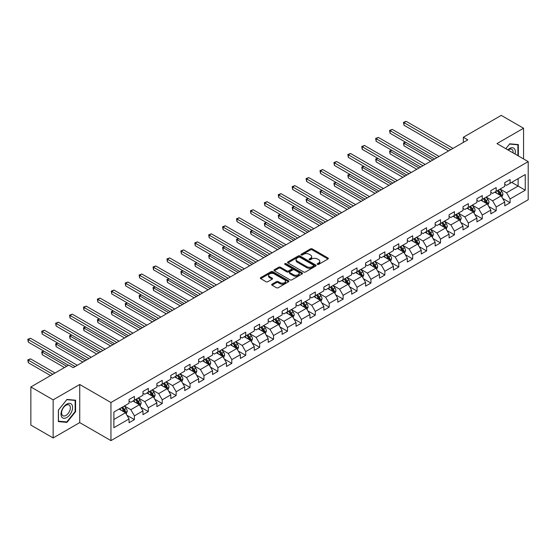 <?xml version="1.0" encoding="UTF-8"?>
<svg xmlns="http://www.w3.org/2000/svg" width="556" height="556" viewBox="0 0 556 556"><rect width="100%" height="100%" fill="white"/><g stroke="black" fill="none" stroke-linecap="round" stroke-linejoin="round"><path stroke-width="0.83" d="M317.455 264.371A0.869 0.5 0 0 0 318.685 264.371L327.984 258.999A1.237 0.716 0 0 0 328.346 258.491A1.237 0.716 0 0 0 327.984 257.984L312.229 248.886A1.237 0.716 0 0 0 310.477 248.886L301.171 254.259A0.869 0.5 0 0 0 300.921 254.613A0.869 0.5 0 0 0 301.171 254.968A0.869 0.5 0 0 0 302.401 254.968L303.604 254.273A3.962 2.287 0 0 1 309.205 254.273L310.519 255.03A3.962 2.287 0 0 1 311.68 256.65A3.962 2.287 0 0 1 310.519 258.262L309.317 258.957A0.869 0.5 0 0 0 309.06 259.311A0.869 0.5 0 0 0 309.317 259.666A0.869 0.5 0 0 0 310.54 259.666L311.742 258.971A3.962 2.287 0 0 1 317.351 258.971L318.664 259.728A3.962 2.287 0 0 1 319.825 261.348A3.962 2.287 0 0 1 318.664 262.967L317.455 263.662A0.869 0.5 0 0 0 317.205 264.017A0.869 0.5 0 0 0 317.455 264.371L317.455 263.662M272.044 284.172A1.237 0.716 0 0 0 271.675 284.672A1.237 0.716 0 0 0 272.044 285.179L276.464 287.737A1.237 0.716 0 0 0 278.215 287.737L288.543 281.767A1.237 0.716 0 0 0 288.905 281.266A1.237 0.716 0 0 0 288.543 280.759L272.787 271.662A1.237 0.716 0 0 0 271.036 271.662L260.701 277.625A1.237 0.716 0 0 0 260.34 278.132A1.237 0.716 0 0 0 260.701 278.632L266.046 281.718A1.237 0.716 0 0 0 267.797 281.718L272.218 279.168A1.237 0.716 0 0 0 272.579 278.66A1.237 0.716 0 0 0 272.218 278.153L269.57 276.624A3.315 1.911 0 0 1 268.597 275.276A3.315 1.911 0 0 1 270.64 273.51A3.315 1.911 0 0 1 274.254 273.92L284.623 279.911A3.315 1.911 0 0 1 285.596 281.266A3.315 1.911 0 0 1 283.553 283.032A3.315 1.911 0 0 1 279.946 282.615L278.215 281.614A1.237 0.716 0 0 0 276.464 281.614L272.044 284.172L272.044 285.179L276.464 282.65L276.464 281.614M79.73 384.495L53.147 399.84L30.851 386.962L30.851 425.076L53.147 437.947L79.73 422.602L110.95 440.623L110.95 402.516L79.73 384.495L79.73 422.602M523.564 158.94L523.564 128.248L496.981 143.594L528.2 161.615L110.95 402.516M523.564 128.248L501.262 115.377L463.356 137.262L463.356 142.412M30.851 386.962L68.756 365.077L73.218 367.655L467.818 139.834L463.356 137.262M303.694 272.016A1.237 0.716 0 0 0 305.439 272.016L315.773 266.046A1.237 0.716 0 0 0 316.135 265.546A1.237 0.716 0 0 0 315.773 265.038L300.011 255.941A1.237 0.716 0 0 0 298.259 255.941L287.932 261.904A1.237 0.716 0 0 0 287.57 262.411A1.237 0.716 0 0 0 287.932 262.912L303.694 272.016M285.256 264.559A0.869 0.5 0 0 1 286.138 264.677L286.138 263.648L302.158 272.899A1.237 0.716 0 0 1 302.52 273.406A1.237 0.716 0 0 1 302.158 273.906L291.83 279.876A1.237 0.716 0 0 1 290.079 279.876L274.316 270.772L274.316 269.764A1.237 0.716 0 0 0 273.955 270.272A1.237 0.716 0 0 0 274.316 270.772M274.316 269.764L278.737 267.214A1.237 0.716 0 0 1 280.488 267.214L286.882 270.904A1.237 0.716 0 0 0 288.633 270.904L291.566 269.208A1.237 0.716 0 0 0 291.928 268.701A1.237 0.716 0 0 0 291.566 268.2L284.908 264.357A0.869 0.5 0 0 1 284.658 264.003A0.869 0.5 0 0 1 285.193 263.537A0.869 0.5 0 0 1 286.138 263.648M110.95 440.623L528.2 199.729L528.2 161.615M126.956 415.311L134.406 419.613L134.406 415.853L142.968 410.912L142.968 414.672L148.32 411.579L148.32 407.819L156.882 402.878L156.882 406.638L162.234 403.545L162.234 399.792L170.796 394.843L170.796 398.603L176.148 395.518L176.148 391.758L184.71 386.809L184.71 390.569L190.062 387.483L190.062 383.723L198.624 378.775L198.624 382.535L203.976 379.449L203.976 375.689L212.538 370.748L212.538 374.501L217.889 371.415L217.889 367.655L226.452 362.714L226.452 366.473L231.803 363.381L231.803 359.621L240.366 354.679L240.366 358.439L245.717 355.347L245.717 351.587L254.287 346.645L254.287 350.405L259.638 347.312L259.638 343.552L268.2 338.611L268.2 342.371L273.552 339.278L273.552 335.518L282.114 330.577L282.114 334.337L287.466 331.244L287.466 327.491L296.028 322.543L296.028 326.302L301.38 323.217L301.38 319.457L309.942 314.508L309.942 318.268L315.294 315.183L315.294 311.423L323.856 306.474L323.856 310.234L329.208 307.148L329.208 303.388L337.77 298.447L337.77 302.2L343.121 299.114L343.121 295.354L351.684 290.413L351.684 294.173L357.035 291.08L357.035 287.32L365.598 282.378L365.598 286.138L370.949 283.046L370.949 279.286L379.512 274.344L379.512 278.104L384.863 275.011L384.863 271.252L393.426 266.31L393.426 270.07L398.777 266.977L398.777 263.217L407.339 258.276L407.339 262.036L412.691 258.95L412.691 255.19L421.253 250.242L421.253 254.002L426.605 250.916L426.605 247.156L435.167 242.207L435.167 245.967L440.519 242.882L440.519 239.122L449.081 234.18L449.081 237.933L454.433 234.847L454.433 231.087L463.002 226.146L463.002 229.906L468.354 226.813L468.354 223.053L476.916 218.112L476.916 221.872L482.267 218.779L482.267 215.019L490.83 210.078L490.83 213.838L496.181 210.745L496.181 206.985L504.744 202.043L504.744 205.803L510.095 202.711L510.095 198.951L525.253 190.201L525.253 174.542L518.122 178.664L518.122 186.079L525.253 190.201M134.406 419.613L129.055 422.706L129.055 418.946L113.89 427.696L113.89 412.045L129.055 403.288L129.055 399.528L134.406 396.442L134.406 400.202L142.968 395.253L142.968 391.5L148.32 388.408L148.32 392.168L156.882 387.226L156.882 383.466L162.234 380.373L162.234 384.133L170.796 379.192L170.796 375.432L176.148 372.339L176.148 376.099L184.71 371.158L184.71 367.398L190.062 364.305L190.062 368.065L198.624 363.124L198.624 359.364L203.976 356.271L203.976 360.031L212.538 355.089L212.538 351.329L217.889 348.244L217.889 351.997L226.452 347.055L226.452 343.295L231.803 340.209L231.803 343.969L240.366 339.021L240.366 335.261L245.717 332.175L245.717 335.935L254.287 330.987L254.287 327.227L259.638 324.141L259.638 327.901L268.2 322.953L268.2 319.2L273.552 316.107L273.552 319.867L282.114 314.925L282.114 311.165L287.466 308.073L287.466 311.833L296.028 306.891L296.028 303.131L301.38 300.038L301.38 303.798L309.942 298.857L309.942 295.097L315.294 292.004L315.294 295.764L323.856 290.823L323.856 287.063L329.208 283.97L329.208 287.73L337.77 282.789L337.77 279.029L343.121 275.943L343.121 279.696L351.684 274.754L351.684 270.994L357.035 267.909L357.035 271.669L365.598 266.72L365.598 262.96L370.949 259.874L370.949 263.634L379.512 258.686L379.512 254.933L384.863 251.84L384.863 255.6L393.426 250.659L393.426 246.899L398.777 243.806L398.777 247.566L407.339 242.625L407.339 238.865L412.691 235.772L412.691 239.532L421.253 234.59L421.253 230.83L426.605 227.738L426.605 231.498L435.167 226.556L435.167 222.796L440.519 219.703L440.519 223.463L449.081 218.522L449.081 214.762L454.433 211.676L454.433 215.429L463.002 210.488L463.002 206.728L468.354 203.642L468.354 207.402L476.916 202.453L476.916 198.694L482.267 195.608L482.267 199.368L490.83 194.419L490.83 190.659L496.181 187.574L496.181 191.333L504.744 186.385L504.744 182.632L510.095 179.539L510.095 183.299L525.253 174.542M132.981 401.022L139.403 404.733L130.841 409.675L124.419 405.97M129.055 401.23L130.841 402.259L134.406 400.202M130.841 409.675L134.406 415.853M139.403 404.733L142.968 410.912M146.895 392.988L153.317 396.699L144.755 401.64L138.333 397.936M142.968 393.196L144.755 394.225L148.32 392.168M144.755 401.64L148.32 407.819M153.317 396.699L156.882 402.878M160.809 384.96L167.231 388.665L158.668 393.606L152.247 389.902M156.882 385.162L158.668 386.191L162.234 384.133M158.668 393.606L162.234 399.792M167.231 388.665L170.796 394.843M174.723 376.926L181.145 380.631L172.582 385.572L166.161 381.868M170.796 377.128L172.582 378.156L176.148 376.099M172.582 385.572L176.148 391.758M181.145 380.631L184.71 386.809M188.637 368.892L195.059 372.596L186.496 377.545L180.075 373.834M184.71 369.094L186.496 370.129L190.062 368.065M186.496 377.545L190.062 383.723M195.059 372.596L198.624 378.775M202.551 360.858L208.973 364.562L200.41 369.511L193.988 365.799M198.624 361.066L200.41 362.095L203.976 360.031M200.41 369.511L203.976 375.689M208.973 364.562L212.538 370.748M216.465 352.824L222.886 356.535L214.324 361.476L207.902 357.765M212.538 353.032L214.324 354.061L217.889 351.997M214.324 361.476L217.889 367.655M222.886 356.535L226.452 362.714M230.379 344.789L236.8 348.501L228.238 353.442L221.816 349.731M226.452 344.998L228.238 346.027L231.803 343.969M228.238 353.442L231.803 359.621M236.8 348.501L240.366 354.679M244.292 336.755L250.714 340.467L242.152 345.408L235.73 341.704M240.366 336.964L242.152 337.992L245.717 335.935M242.152 345.408L245.717 351.587M250.714 340.467L254.287 346.645M258.206 328.721L264.628 332.432L256.066 337.374L249.644 333.669M254.287 328.93L256.066 329.958L259.638 327.901M256.066 337.374L259.638 343.552M264.628 332.432L268.2 338.611M272.12 320.687L278.542 324.398L269.98 329.34L263.558 325.635M268.2 320.895L269.98 321.924L273.552 319.867M269.98 329.34L273.552 335.518M278.542 324.398L282.114 330.577M286.034 312.66L292.456 316.364L283.894 321.305L277.472 317.601M282.114 312.861L283.894 313.89L287.466 311.833M283.894 321.305L287.466 327.491M292.456 316.364L296.028 322.543M299.948 304.625L306.37 308.33L297.808 313.278L291.386 309.567M296.028 304.827L297.808 305.863L301.38 303.798M297.808 313.278L301.38 319.457M306.37 308.33L309.942 314.508M313.862 296.591L320.284 300.296L311.721 305.244L305.3 301.533M309.942 296.793L311.721 297.828L315.294 295.764M311.721 305.244L315.294 311.423M320.284 300.296L323.856 306.474M327.783 288.557L334.205 292.261L325.642 297.21L319.214 293.498M323.856 288.766L325.642 289.794L329.208 287.73M325.642 297.21L329.208 303.388M334.205 292.261L337.77 298.447M341.697 280.523L348.119 284.234L339.556 289.176L333.134 285.464M337.77 280.731L339.556 281.76L343.121 279.696M339.556 289.176L343.121 295.354M348.119 284.234L351.684 290.413M355.611 272.489L362.032 276.2L353.47 281.141L347.048 277.43M351.684 272.697L353.47 273.726L357.035 271.669M353.47 281.141L357.035 287.32M362.032 276.2L365.598 282.378M369.525 264.454L375.946 268.166L367.384 273.107L360.962 269.403M365.598 264.663L367.384 265.692L370.949 263.634M367.384 273.107L370.949 279.286M375.946 268.166L379.512 274.344M383.438 256.42L389.86 260.132L381.298 265.073L374.876 261.369M379.512 256.629L381.298 257.657L384.863 255.6M381.298 265.073L384.863 271.252M389.86 260.132L393.426 266.31M397.352 248.393L403.774 252.097L395.212 257.039L388.79 253.334M393.426 248.595L395.212 249.623L398.777 247.566M395.212 257.039L398.777 263.217M403.774 252.097L407.339 258.276M411.266 240.359L417.688 244.063L409.126 249.005L402.704 245.3M407.339 240.56L409.126 241.589L412.691 239.532M409.126 249.005L412.691 255.19M417.688 244.063L421.253 250.242M425.18 232.325L431.602 236.029L423.04 240.977L416.618 237.266M421.253 232.526L423.04 233.562L426.605 231.498M423.04 240.977L426.605 247.156M431.602 236.029L435.167 242.207M439.094 224.29L445.516 227.995L436.953 232.943L430.532 229.232M435.167 224.499L436.953 225.527L440.519 223.463M436.953 232.943L440.519 239.122M445.516 227.995L449.081 234.18M453.008 216.256L459.43 219.961L450.867 224.909L444.446 221.198M449.081 216.465L450.867 217.493L454.433 215.429M450.867 224.909L454.433 231.087M459.43 219.961L463.002 226.146M466.922 208.222L473.344 211.933L464.781 216.875L458.359 213.163M463.002 208.43L464.781 209.459L468.354 207.402M464.781 216.875L468.354 223.053M473.344 211.933L476.916 218.112M480.836 200.188L487.258 203.899L478.695 208.841L472.273 205.136M476.916 200.396L478.695 201.425L482.267 199.368M478.695 208.841L482.267 215.019M487.258 203.899L490.83 210.078M494.75 192.154L501.171 195.865L492.609 200.806L486.187 197.102M490.83 192.362L492.609 193.391L496.181 191.333M492.609 200.806L496.181 206.985M501.171 195.865L504.744 202.043M511.701 182.375L518.122 186.079L506.523 192.772L500.101 189.068M504.744 184.328L506.523 185.356L510.095 183.299M506.523 192.772L510.095 198.951M53.147 399.84L53.147 437.947M113.89 419.46L125.489 412.767L119.06 409.056M125.489 412.767L129.055 418.946M502.645 198.416L510.095 202.711M488.731 206.45L496.181 210.745M474.817 214.477L482.267 218.779M460.903 222.511L468.354 226.813M446.989 230.545L454.433 234.847M433.075 238.58L440.519 242.882M419.161 246.614L426.605 250.916M405.248 254.648L412.691 258.95M391.334 262.682L398.777 266.977M377.42 270.716L384.863 275.011M363.499 278.744L370.949 283.046M349.585 286.778L357.035 291.08M335.671 294.812L343.121 299.114M321.757 302.846L329.208 307.148M307.843 310.88L315.294 315.183M293.929 318.915L301.38 323.217M280.015 326.949L287.466 331.244M266.102 334.983L273.552 339.278M252.188 343.017L259.638 347.312M238.274 351.044L245.717 355.347M224.36 359.079L231.803 363.381M210.446 367.113L217.889 371.415M196.532 375.147L203.976 379.449M182.618 383.181L190.062 387.483M168.704 391.215L176.148 395.518M154.783 399.25L162.234 403.545M140.87 407.284L148.32 411.579M518.345 155.93L518.345 144.574L509.734 143.809L505.814 148.695L509.56 144.06L517.9 144.81L517.9 155.673M58.366 421.622L66.977 422.386L75.581 411.683L75.581 400.202L66.977 399.437L58.366 410.14L58.366 421.622M75.136 411.426L75.581 411.683M66.067 421.865L66.977 422.386M317.803 264.489L318.664 263.996A3.962 2.287 0 0 0 319.825 262.376L319.825 261.348M311.68 256.65L311.68 257.678A3.962 2.287 0 0 1 310.519 259.298L309.664 259.791M327.984 257.984L327.984 258.999L312.229 249.915A1.237 0.716 0 0 0 310.477 249.915L301.519 255.086M315.773 265.038L315.773 266.046L300.011 256.969A1.237 0.716 0 0 0 298.259 256.969L287.945 262.925L287.932 261.904M313.584 265.9A0.869 0.5 0 0 0 313.841 265.546A0.869 0.5 0 0 0 313.584 265.191L299.753 257.206A0.869 0.5 0 0 0 298.523 257.206L297.258 257.935A3.962 2.287 0 0 0 296.098 259.555A3.962 2.287 0 0 0 297.258 261.174L306.71 266.63A3.962 2.287 0 0 0 312.312 266.63L313.584 265.9L313.584 266.929A0.869 0.5 0 0 0 313.841 266.574L313.841 265.546M296.098 259.555L296.098 260.583A3.962 2.287 0 0 0 297.258 262.203L297.258 261.174M313.584 266.929L312.312 267.658A3.962 2.287 0 0 1 306.71 267.658L297.258 262.203M274.337 270.786L278.737 268.242L278.737 267.214M291.928 268.701L291.928 269.729A1.237 0.716 0 0 1 291.566 270.237L288.633 271.933A1.237 0.716 0 0 1 286.882 271.933L280.488 268.242A1.237 0.716 0 0 0 278.737 268.242M286.138 264.677L302.144 273.92M293.512 274.733A3.315 1.911 0 0 0 297.119 275.144A3.315 1.911 0 0 0 299.17 273.378A3.315 1.911 0 0 0 298.197 272.023L294.541 269.917A1.237 0.716 0 0 0 292.79 269.917L289.857 271.606A1.237 0.716 0 0 0 289.495 272.113A1.237 0.716 0 0 0 289.857 272.621L293.512 274.733L293.512 275.762A3.315 1.911 0 0 0 297.119 276.172A3.315 1.911 0 0 0 299.17 274.407L299.17 273.378M289.495 272.113L289.495 273.142A1.237 0.716 0 0 0 289.857 273.649L289.857 272.621M293.512 275.762L289.857 273.649M285.596 281.266L285.596 282.295A3.315 1.911 0 0 1 283.553 284.06A3.315 1.911 0 0 1 279.946 283.643L278.215 282.65A1.237 0.716 0 0 0 276.464 282.65M268.597 275.276L268.597 276.304A3.315 1.911 0 0 0 269.57 277.652L269.57 276.624M272.197 279.175L269.57 277.652M288.529 281.781L272.787 272.69A1.237 0.716 0 0 0 271.036 272.69L260.722 278.646M501.88 197.081L502.937 194.412A3.343 1.932 -120 0 0 501.873 191.563L500.032 189.109M496.821 193.349L495.57 191.681M405.671 142.273L403.976 143.253L403.976 145.825L430.712 161.261M500.657 195.566L501.137 194.551A3.343 1.932 -120 0 0 500.178 192.543L498.336 190.082M497.502 190.569L499.545 193.293A1.703 0.98 60 0 1 499.851 193.815L501.137 194.551M497.266 190.701L499.107 193.161A3.343 1.932 60 0 1 500.066 195.17M403.976 145.825L403.489 142.968L432.936 159.968M403.489 142.968L405.477 142.155M450.777 149.668L403.976 122.654L406.207 121.361L453.008 148.382M448.546 150.961L403.976 125.225L403.976 122.654L403.489 122.369L406.207 121.361M403.976 125.225L403.489 122.369M517.344 144.49L517.9 144.81M515.078 154.04A8.201 4.733 120 0 0 513.661 148.084A8.201 4.733 120 0 0 507.788 149.835M513.091 152.9A6.206 3.586 120 0 0 511.847 149.335A6.206 3.586 120 0 0 508.142 150.037M66.796 417.5A8.201 4.733 120 0 0 72.593 407.465A8.201 4.733 120 0 0 66.796 404.115A8.201 4.733 120 0 0 61 414.157A8.201 4.733 120 0 0 66.796 417.5M65.983 415.408A6.206 3.586 120 0 0 70.035 409.939A6.206 3.586 120 0 0 69.09 404.963A6.206 3.586 120 0 0 65.983 405.268A6.206 3.586 120 0 0 61.924 410.738A6.206 3.586 120 0 0 62.877 415.714A6.206 3.586 120 0 0 65.983 415.408M58.456 410.064L66.796 399.688L75.136 400.431L75.136 411.551L66.796 421.928L58.456 421.184L58.456 410.064M74.58 400.111L75.136 400.431M487.966 205.115L489.023 202.447A3.343 1.932 -120 0 0 487.959 199.597L486.118 197.144M482.907 201.383L481.656 199.715M391.758 150.308L390.062 151.281L390.062 153.859L416.798 169.295M486.743 203.6L487.223 202.586A3.343 1.932 -120 0 0 486.264 200.577L484.422 198.117M483.588 198.603L485.631 201.328A1.703 0.98 60 0 1 485.937 201.849L487.223 202.586M483.352 198.735L485.193 201.196A3.343 1.932 60 0 1 486.152 203.204M390.062 153.859L389.575 151.003L419.022 168.002M389.575 151.003L391.563 150.189M474.053 213.15L475.109 210.481A3.343 1.932 -120 0 0 474.046 207.631L472.204 205.171M468.993 209.417L467.742 207.749M377.844 158.342L376.148 159.315L376.148 161.893L402.885 177.322M472.829 211.634L473.309 210.62A3.343 1.932 -120 0 0 472.35 208.611L470.508 206.151M469.674 206.637L471.71 209.362A1.703 0.98 60 0 1 472.023 209.883L473.309 210.62M469.438 206.769L471.279 209.23A3.343 1.932 60 0 1 472.239 211.238M376.148 161.893L375.661 159.037L405.109 176.037M375.661 159.037L377.649 158.224M436.863 157.702L390.062 130.688L392.293 129.395L439.094 156.417M434.632 158.995L390.062 133.259L390.062 130.688L389.575 130.403L392.293 129.395M390.062 133.259L389.575 130.403M422.949 165.737L376.148 138.715L378.379 137.429L425.18 164.451M420.718 167.022L376.148 141.293L376.148 138.715L375.661 138.437L378.379 137.429M376.148 141.293L375.661 138.437M460.139 221.184L461.195 218.515A3.343 1.932 -120 0 0 460.132 215.665L458.29 213.205M455.079 217.452L453.828 215.784M363.93 166.369L362.234 167.349L362.234 169.927L388.964 185.356M458.915 219.669L459.395 218.654A3.343 1.932 -120 0 0 458.436 216.645L456.594 214.185M455.76 214.672L457.796 217.396A1.703 0.98 60 0 1 458.109 217.91L459.395 218.654M455.524 214.804L457.366 217.264A3.343 1.932 60 0 1 458.325 219.272M362.234 169.927L361.748 167.064L391.195 184.071M361.748 167.064L363.735 166.258M446.218 229.218L447.281 226.542A3.343 1.932 -120 0 0 446.218 223.7L444.376 221.239M441.165 225.486L439.914 223.818M350.016 174.403L348.32 175.383L348.32 177.962L375.05 193.391M445.002 227.696L445.474 226.688A3.343 1.932 -120 0 0 444.522 224.68L442.68 222.219M441.839 222.706L443.883 225.43A1.703 0.98 60 0 1 444.195 225.945L445.474 226.688M441.61 222.838L443.452 225.298A3.343 1.932 60 0 1 444.404 227.307M348.32 177.962L347.834 175.098L377.281 192.105M347.834 175.098L349.821 174.292M432.304 237.252L433.367 234.576A3.343 1.932 -120 0 0 432.304 231.734L430.462 229.274M427.251 233.52L426 231.852M336.102 182.438L334.406 183.417L334.406 185.989L361.136 201.425M431.088 235.73L431.56 234.722A3.343 1.932 -120 0 0 430.608 232.714L428.766 230.254M427.925 230.733L429.969 233.464A1.703 0.98 60 0 1 430.281 233.979L431.56 234.722M427.696 230.872L429.538 233.325A3.343 1.932 60 0 1 430.49 235.341M334.406 185.989L333.913 183.132L363.367 200.139M333.913 183.132L335.907 182.326M409.035 173.771L362.234 146.749L364.465 145.464L411.266 172.485M406.804 175.057L362.234 149.328L362.234 146.749L361.748 146.471L364.465 145.464M362.234 149.328L361.748 146.471M395.121 181.805L348.32 154.783L350.551 153.498L397.352 180.519M392.89 183.091L348.32 157.362L348.32 154.783L347.834 154.499L350.551 153.498M348.32 157.362L347.834 154.499M381.207 189.839L334.406 162.818L336.637 161.532L383.438 188.553M378.977 191.125L334.406 165.396L334.406 162.818L333.913 162.533L336.637 161.532M334.406 165.396L333.913 162.533M367.294 197.873L320.492 170.852L322.723 169.566L369.525 196.588M365.063 199.159L320.492 173.423L320.492 170.852L319.999 170.567L322.723 169.566M320.492 173.423L319.999 170.567M353.38 205.908L306.578 178.886L308.809 177.6L355.611 204.615M351.149 207.193L306.578 181.458L306.578 178.886L306.085 178.601L308.809 177.6M306.578 181.458L306.085 178.601M339.466 213.942L292.664 186.92L294.895 185.635L341.697 212.649M337.235 215.228L292.664 189.492L292.664 186.92L292.171 186.635L294.895 185.635M292.664 189.492L292.171 186.635M325.552 221.969L278.751 194.954L280.982 193.662L327.783 220.683M323.321 223.262L278.751 197.526L278.751 194.954L278.257 194.669L280.982 193.662M278.751 197.526L278.257 194.669M311.638 230.003L264.837 202.989L267.068 201.696L313.862 228.718M309.407 231.296L264.837 205.56L264.837 202.989L264.343 202.704L267.068 201.696M264.837 205.56L264.343 202.704M297.724 238.037L250.923 211.016L253.154 209.73L299.948 236.752M295.493 239.323L250.923 213.594L250.923 211.016L250.429 210.738L253.154 209.73M250.923 213.594L250.429 210.738M283.803 246.072L237.009 219.05L239.233 217.764L286.034 244.786M281.579 247.357L237.009 221.629L237.009 219.05L236.515 218.772L239.233 217.764M237.009 221.629L236.515 218.772M269.889 254.106L223.095 227.084L225.319 225.799L272.12 252.82M267.665 255.392L223.095 229.663L223.095 227.084L222.602 226.799L225.319 225.799M223.095 229.663L222.602 226.799M255.975 262.14L209.174 235.118L211.405 233.833L258.206 260.854M253.744 263.426L209.174 237.697L209.174 235.118L208.688 234.834L211.405 233.833M209.174 237.697L208.688 234.834M242.062 270.174L195.26 243.153L197.491 241.867L244.292 268.882M239.831 271.46L195.26 245.724L195.26 243.153L194.774 242.868L197.491 241.867M195.26 245.724L194.774 242.868M228.148 278.209L181.346 251.187L183.577 249.901L230.379 276.916M225.917 279.494L181.346 253.758L181.346 251.187L180.86 250.902L183.577 249.901M181.346 253.758L180.86 250.902M214.234 286.236L167.432 259.221L169.663 257.928L216.465 284.95M212.003 287.528L167.432 261.793L167.432 259.221L166.946 258.936L169.663 257.928M167.432 261.793L166.946 258.936M200.32 294.27L153.519 267.255L155.749 265.963L202.551 292.984M198.089 295.563L153.519 269.827L153.519 267.255L153.032 266.97L155.749 265.963M153.519 269.827L153.032 266.97M186.406 302.304L139.605 275.283L141.836 273.997L188.637 301.018M184.175 303.59L139.605 277.861L139.605 275.283L139.118 275.005L141.836 273.997M139.605 277.861L139.118 275.005M172.492 310.338L125.691 283.317L127.922 282.031L174.723 309.053M170.261 311.624L125.691 285.895L125.691 283.317L125.197 283.039L127.922 282.031M125.691 285.895L125.197 283.039M158.578 318.373L111.777 291.351L114.008 290.065L160.809 317.087M156.347 319.658L111.777 293.929L111.777 291.351L111.283 291.073L114.008 290.065M111.777 293.929L111.283 291.073M418.39 245.286L419.453 242.611A3.343 1.932 -120 0 0 418.39 239.768L416.548 237.308M413.337 241.554L412.086 239.879M322.188 190.472L320.492 191.452L320.492 194.023L347.222 209.459M417.174 243.764L417.646 242.757A3.343 1.932 -120 0 0 416.694 240.741L414.852 238.288M414.012 238.767L416.055 241.499A1.703 0.98 60 0 1 416.368 242.013L417.646 242.757M413.782 238.906L415.624 241.36A3.343 1.932 60 0 1 416.576 243.375M320.492 194.023L319.999 191.167L349.453 208.173M319.999 191.167L321.993 190.36M404.476 253.321L405.539 250.645A3.343 1.932 -120 0 0 404.469 247.795L402.634 245.342M399.423 249.588L398.172 247.913M308.274 198.506L306.578 199.486L306.578 202.057L333.308 217.493M403.253 251.798L403.732 250.791A3.343 1.932 -120 0 0 402.78 248.775L400.939 246.322M400.098 246.801L402.141 249.533A1.703 0.98 60 0 1 402.454 250.047L403.732 250.791M399.868 246.94L401.71 249.394A3.343 1.932 60 0 1 402.662 251.402M306.578 202.057L306.085 199.201L335.539 216.208M306.085 199.201L308.08 198.395M390.562 261.355L391.626 258.679A3.343 1.932 -120 0 0 390.555 255.829L388.72 253.376M385.51 257.616L384.259 255.948M294.36 206.54L292.664 207.52L292.664 210.092L319.394 225.527M389.339 259.833L389.819 258.818A3.343 1.932 -120 0 0 388.866 256.809L387.025 254.356M386.184 254.836L388.227 257.56A1.703 0.98 60 0 1 388.54 258.081L389.819 258.818M385.954 254.968L387.796 257.428A3.343 1.932 60 0 1 388.748 259.437M292.664 210.092L292.171 207.235L321.625 224.235M292.171 207.235L294.166 206.429M376.648 269.382L377.712 266.713A3.343 1.932 -120 0 0 376.641 263.864L374.8 261.41M371.596 265.65L370.345 263.982M280.446 214.574L278.751 215.554L278.751 218.126L305.48 233.562M375.425 267.867L375.905 266.852A3.343 1.932 -120 0 0 374.946 264.844L373.111 262.383M372.27 262.87L374.313 265.594A1.703 0.98 60 0 1 374.619 266.115L375.905 266.852M372.04 263.002L373.875 265.462A3.343 1.932 60 0 1 374.834 267.471M278.751 218.126L278.257 215.269L307.711 232.269M278.257 215.269L280.245 214.456M362.734 277.416L363.798 274.747A3.343 1.932 -120 0 0 362.727 271.898L360.886 269.445M357.682 273.684L356.431 272.016M266.532 222.608L264.837 223.581L264.837 226.16L291.566 241.589M361.511 275.901L361.991 274.886A3.343 1.932 -120 0 0 361.032 272.878L359.197 270.418M358.356 270.904L360.399 273.628A1.703 0.98 60 0 1 360.705 274.15L361.991 274.886M358.127 271.036L359.961 273.496A3.343 1.932 60 0 1 360.92 275.505M264.837 226.16L264.343 223.303L293.797 240.303M264.343 223.303L266.331 222.49M348.82 285.45L349.884 282.782A3.343 1.932 -120 0 0 348.814 279.932L346.972 277.472M343.768 281.718L342.517 280.05M252.619 230.636L250.923 231.616L250.923 234.194L277.652 249.623M347.597 283.935L348.077 282.921A3.343 1.932 -120 0 0 347.118 280.912L345.276 278.452M344.442 278.938L346.485 281.663A1.703 0.98 60 0 1 346.791 282.177L348.077 282.921M344.206 279.07L346.047 281.531A3.343 1.932 60 0 1 347.007 283.539M250.923 234.194L250.429 231.338L279.883 248.337M250.429 231.338L252.417 230.525M334.907 293.485L335.97 290.809A3.343 1.932 -120 0 0 334.9 287.966L333.058 285.506M329.847 289.752L328.603 288.084M238.698 238.67L237.009 239.65L237.009 242.228L263.739 257.657M333.683 291.963L334.163 290.955A3.343 1.932 -120 0 0 333.204 288.946L331.362 286.486M330.528 286.972L332.571 289.697A1.703 0.98 60 0 1 332.877 290.211L334.163 290.955M330.292 287.104L332.134 289.565A3.343 1.932 60 0 1 333.093 291.573M237.009 242.228L236.515 239.365L265.97 256.372M236.515 239.365L238.503 238.559M320.993 301.519L322.056 298.843A3.343 1.932 -120 0 0 320.986 296L319.144 293.54M315.933 297.787L314.682 296.119M224.784 246.704L223.095 247.684L223.095 250.263L249.825 265.692M319.769 299.997L320.249 298.989A3.343 1.932 -120 0 0 319.29 296.98L317.448 294.52M316.614 295.007L318.657 297.731A1.703 0.98 60 0 1 318.963 298.245L320.249 298.989M316.378 295.139L318.22 297.592A3.343 1.932 60 0 1 319.179 299.608M223.095 250.263L222.602 247.399L252.056 264.406M222.602 247.399L224.589 246.593M307.079 309.553L308.135 306.877A3.343 1.932 -120 0 0 307.072 304.035L305.23 301.574M302.019 305.821L300.768 304.153M210.87 254.738L209.174 255.718L209.174 258.29L235.911 273.726M305.856 308.031L306.335 307.023A3.343 1.932 -120 0 0 305.376 305.008L303.534 302.554M302.7 303.034L304.744 305.765A1.703 0.98 60 0 1 305.049 306.28L306.335 307.023M302.464 303.173L304.306 305.626A3.343 1.932 60 0 1 305.265 307.642M209.174 258.29L208.688 255.433L238.142 272.44M208.688 255.433L210.675 254.627M293.165 317.587L294.221 314.911A3.343 1.932 -120 0 0 293.158 312.069L291.316 309.609M288.105 313.855L286.854 312.18M196.956 262.773L195.26 263.752L195.26 266.324L221.997 281.76M291.942 316.065L292.421 315.057A3.343 1.932 -120 0 0 291.462 313.042L289.62 310.589M288.786 311.068L290.83 313.799A1.703 0.98 60 0 1 291.135 314.314L292.421 315.057M288.55 311.207L290.392 313.66A3.343 1.932 60 0 1 291.351 315.676M195.26 266.324L194.774 263.468L224.221 280.474M194.774 263.468L196.761 262.661M279.251 325.621L280.307 322.946A3.343 1.932 -120 0 0 279.244 320.096L277.402 317.643M274.191 321.889L272.94 320.214M183.042 270.807L181.346 271.787L181.346 274.358L208.083 289.794M278.028 324.099L278.507 323.092A3.343 1.932 -120 0 0 277.548 321.076L275.706 318.623M274.873 319.102L276.909 321.827A1.703 0.98 60 0 1 277.222 322.348L278.507 323.092M274.636 319.241L276.478 321.695A3.343 1.932 60 0 1 277.437 323.703M181.346 274.358L180.86 271.502L210.307 288.508M180.86 271.502L182.848 270.696M265.337 333.649L266.394 330.98A3.343 1.932 -120 0 0 265.33 328.13L263.488 325.677M260.277 329.916L259.026 328.248M169.128 278.841L167.432 279.821L167.432 282.392L194.162 297.828M264.114 332.134L264.593 331.119A3.343 1.932 -120 0 0 263.634 329.11L261.793 326.657M260.959 327.136L262.995 329.861A1.703 0.98 60 0 1 263.308 330.382L264.593 331.119M260.722 327.269L262.564 329.729A3.343 1.932 60 0 1 263.523 331.737M167.432 282.392L166.946 279.536L196.393 296.536M166.946 279.536L168.934 278.723M251.423 341.683L252.48 339.014A3.343 1.932 -120 0 0 251.416 336.165L249.575 333.711M246.364 337.951L245.113 336.283M155.214 286.875L153.519 287.848L153.519 290.427L180.248 305.863M250.2 340.168L250.68 339.153A3.343 1.932 -120 0 0 249.72 337.144L247.879 334.684M247.045 335.171L249.081 337.895A1.703 0.98 60 0 1 249.394 338.416L250.68 339.153M246.808 335.303L248.65 337.763A3.343 1.932 60 0 1 249.609 339.772M153.519 290.427L153.032 287.57L182.479 304.57M153.032 287.57L155.02 286.757M237.502 349.717L238.566 347.048A3.343 1.932 -120 0 0 237.502 344.199L235.661 341.738M232.45 345.985L231.199 344.317M141.3 294.909L139.605 295.882L139.605 298.461L166.334 313.89M236.286 348.202L236.759 347.187A3.343 1.932 -120 0 0 235.807 345.179L233.965 342.718M233.124 343.205L235.167 345.929A1.703 0.98 60 0 1 235.48 346.451L236.759 347.187M232.894 343.337L234.736 345.797A3.343 1.932 60 0 1 235.688 347.806M139.605 298.461L139.118 295.604L168.565 312.604M139.118 295.604L141.106 294.791M223.588 357.751L224.652 355.082A3.343 1.932 -120 0 0 223.588 352.233L221.747 349.773M218.536 354.019L217.285 352.351M127.387 302.937L125.691 303.917L125.691 306.495L152.42 321.924M222.372 356.236L222.845 355.221A3.343 1.932 -120 0 0 221.893 353.213L220.051 350.753M219.21 351.239L221.253 353.964A1.703 0.98 60 0 1 221.566 354.478L222.845 355.221M218.981 351.371L220.822 353.831A3.343 1.932 60 0 1 221.774 355.84M125.691 306.495L125.197 303.632L154.651 320.638M125.197 303.632L127.192 302.825M209.675 365.785L210.738 363.11A3.343 1.932 -120 0 0 209.675 360.267L207.833 357.807M204.622 362.053L203.371 360.385M113.473 310.971L111.777 311.951L111.777 314.529L138.507 329.958M208.458 364.263L208.931 363.256A3.343 1.932 -120 0 0 207.979 361.247L206.137 358.787M205.296 359.273L207.339 361.998A1.703 0.98 60 0 1 207.652 362.512L208.931 363.256M205.067 359.405L206.908 361.866A3.343 1.932 60 0 1 207.861 363.874M111.777 314.529L111.283 311.666L140.737 328.672M111.283 311.666L113.278 310.86M195.761 373.82L196.824 371.144A3.343 1.932 -120 0 0 195.754 368.301L193.919 365.841M190.708 370.087L189.457 368.419M99.559 319.005L97.863 319.985L97.863 322.556L124.593 337.992M194.537 372.298L195.017 371.29A3.343 1.932 -120 0 0 194.065 369.281L192.223 366.821M191.382 367.301L193.425 370.032A1.703 0.98 60 0 1 193.738 370.546L195.017 371.29M191.153 367.44L192.995 369.893A3.343 1.932 60 0 1 193.947 371.908M97.863 322.556L97.369 319.7L126.824 336.707M97.369 319.7L99.364 318.894M181.847 381.854L182.91 379.178A3.343 1.932 -120 0 0 181.84 376.336L179.998 373.875M176.794 378.122L175.543 376.454M85.645 327.039L83.949 328.019L83.949 330.591L110.679 346.027M180.624 380.332L181.103 379.324A3.343 1.932 -120 0 0 180.151 377.309L178.309 374.855M177.468 375.335L179.512 378.066A1.703 0.98 60 0 1 179.824 378.58L181.103 379.324M177.239 375.474L179.081 377.927A3.343 1.932 60 0 1 180.033 379.943M83.949 330.591L83.456 327.734L112.91 344.741M83.456 327.734L85.45 326.928M167.933 389.888L168.996 387.212A3.343 1.932 -120 0 0 167.926 384.37L166.084 381.909M162.88 386.156L161.629 384.481M71.731 335.073L70.035 336.053L70.035 338.625L96.765 354.061M166.71 388.366L167.189 387.358A3.343 1.932 -120 0 0 166.23 385.343L164.395 382.889M163.554 383.369L165.598 386.1A1.703 0.98 60 0 1 165.903 386.615L167.189 387.358M163.325 383.508L165.16 385.961A3.343 1.932 60 0 1 166.119 387.97M70.035 338.625L69.542 335.768L98.996 352.775M69.542 335.768L71.529 334.962M154.019 397.922L155.082 395.247A3.343 1.932 -120 0 0 154.012 392.397L152.17 389.944M148.966 394.183L147.715 392.515M57.817 343.108L56.121 344.088L56.121 346.659L82.851 362.095M152.796 396.4L153.275 395.385A3.343 1.932 -120 0 0 152.316 393.377L150.481 390.924M149.64 391.403L151.684 394.128A1.703 0.98 60 0 1 151.99 394.649L153.275 395.385M149.411 391.535L151.246 393.995A3.343 1.932 60 0 1 152.205 396.004M56.121 346.659L55.628 343.803L85.082 360.802M55.628 343.803L57.615 342.996M144.664 326.407L97.863 299.385L100.094 298.099L146.895 325.121M142.433 327.692L97.863 301.964L97.863 299.385L97.369 299.1L100.094 298.099M97.863 301.964L97.369 299.1M130.75 334.441L83.949 307.419L86.18 306.134L132.981 333.155M128.519 335.727L83.949 309.998L83.949 307.419L83.456 307.134L86.18 306.134M83.949 309.998L83.456 307.134M116.836 342.475L70.035 315.454L72.266 314.168L119.06 341.182M114.605 343.761L70.035 318.025L70.035 315.454L69.542 315.169L72.266 314.168M70.035 318.025L69.542 315.169M102.923 350.509L56.121 323.488L58.352 322.202L105.147 349.217M100.692 351.795L56.121 326.059L56.121 323.488L55.628 323.203L58.352 322.202M56.121 326.059L55.628 323.203M140.105 405.95L141.168 403.281A3.343 1.932 -120 0 0 140.098 400.431L138.256 397.978M135.052 402.217L133.801 400.549M43.903 351.142L42.207 352.122L42.207 354.693L64.475 367.551M138.882 404.434L139.361 403.42A3.343 1.932 -120 0 0 138.402 401.411L136.561 398.951M135.727 399.437L137.77 402.162A1.703 0.98 60 0 1 138.076 402.683L139.361 403.42M135.49 399.569L137.332 402.03A3.343 1.932 60 0 1 138.291 404.038M42.207 354.693L41.714 351.837L66.706 366.265M41.714 351.837L43.702 351.024M89.009 358.537L42.207 331.522L44.431 330.229L91.233 357.251M86.778 359.829L42.207 334.093L42.207 331.522L41.714 331.237L44.431 330.229M42.207 334.093L41.714 331.237M126.191 413.984L127.254 411.315A3.343 1.932 -120 0 0 126.184 408.465L124.342 406.012M121.132 410.252L119.887 408.584M55.023 373.013L30.517 358.863L28.293 360.149L28.293 362.727L50.561 375.585M124.968 412.469L125.447 411.454A3.343 1.932 -120 0 0 124.488 409.445L122.647 406.985M121.813 407.472L123.856 410.196A1.703 0.98 60 0 1 124.162 410.717L125.447 411.454M121.576 407.604L123.418 410.064A3.343 1.932 60 0 1 124.377 412.072M28.293 362.727L27.8 359.871L52.792 374.299M27.8 359.871L30.517 358.863M75.088 366.571L28.293 339.556L30.517 338.263L77.319 365.285M68.402 365.285L28.293 342.128L28.293 339.556L27.8 339.271L30.517 338.263M28.293 342.128L27.8 339.271M318.664 263.996L318.664 262.967M309.317 259.666L309.317 258.957M310.519 259.298L310.519 258.262M301.171 254.968L301.171 254.259M310.477 249.915L310.477 248.886M312.229 249.915L312.229 248.886M298.259 256.969L298.259 255.941M300.011 256.969L300.011 255.941M306.71 267.658L306.71 266.63M312.312 267.658L312.312 266.63M280.488 268.242L280.488 267.214M286.882 271.933L286.882 270.904M288.633 271.933L288.633 270.904M291.566 270.237L291.566 269.208M302.158 273.906L302.158 272.899M278.215 282.65L278.215 281.614M279.946 283.643L279.946 282.615M272.218 279.168L272.218 278.153M260.701 278.632L260.701 277.625M271.036 272.69L271.036 271.662M272.787 272.69L272.787 271.662M288.543 281.767L288.543 280.759M500.845 195.67L502.916 194.475M500.178 192.543L501.873 191.563M497.801 193.919L499.107 193.161M486.931 203.704L489.002 202.509M486.264 200.577L487.959 199.597M483.887 201.946L485.193 201.196M473.017 211.739L475.088 210.543M472.35 208.611L474.046 207.631M469.973 209.98L471.279 209.23M459.103 219.773L461.174 218.577M458.436 216.645L460.132 215.665M456.059 218.015L457.366 217.264M445.189 227.807L447.26 226.612M444.522 224.68L446.218 223.7M442.145 226.049L443.452 225.298M431.275 235.841L433.346 234.646M430.608 232.714L432.304 231.734M428.231 234.083L429.538 233.325M417.354 243.875L419.432 242.673M416.694 240.741L418.39 239.768M414.317 242.117L415.624 241.36M403.441 251.91L405.519 250.707M402.78 248.775L404.469 247.795M400.403 250.151L401.71 249.394M389.527 259.937L391.605 258.742M388.866 256.809L390.555 255.829M386.483 258.186L387.796 257.428M375.613 267.971L377.691 266.776M374.946 264.844L376.641 263.864M372.569 266.22L373.875 265.462M361.699 276.005L363.777 274.81M361.032 272.878L362.727 271.898M358.655 274.247L359.961 273.496M347.785 284.04L349.863 282.844M347.118 280.912L348.814 279.932M344.741 282.281L346.047 281.531M333.871 292.074L335.942 290.878M333.204 288.946L334.9 287.966M330.827 290.315L332.134 289.565M319.957 300.108L322.028 298.913M319.29 296.98L320.986 296M316.913 298.35L318.22 297.592M306.043 308.142L308.114 306.947M305.376 305.008L307.072 304.035M302.999 306.384L304.306 305.626M292.129 316.176L294.2 314.974M291.462 313.042L293.158 312.069M289.085 314.418L290.392 313.66M278.215 324.211L280.287 323.008M277.548 321.076L279.244 320.096M275.171 322.452L276.478 321.695M264.302 332.238L266.373 331.042M263.634 329.11L265.33 328.13M261.257 330.486L262.564 329.729M250.388 340.272L252.459 339.077M249.72 337.144L251.416 336.165M247.344 338.521L248.65 337.763M236.474 348.306L238.545 347.111M235.807 345.179L237.502 344.199M233.43 346.548L234.736 345.797M222.56 356.34L224.631 355.145M221.893 353.213L223.588 352.233M219.516 354.582L220.822 353.831M208.639 364.375L210.717 363.179M207.979 361.247L209.675 360.267M205.602 362.616L206.908 361.866M194.725 372.409L196.803 371.213M194.065 369.281L195.754 368.301M191.681 370.65L192.995 369.893M180.811 380.443L182.889 379.241M180.151 377.309L181.84 376.336M177.767 378.685L179.081 377.927M166.897 388.477L168.975 387.275M166.23 385.343L167.926 384.37M163.853 386.719L165.16 385.961M152.983 396.511L155.061 395.309M152.316 393.377L154.012 392.397M149.939 394.753L151.246 393.995M139.069 404.539L141.148 403.343M138.402 401.411L140.098 400.431M136.025 402.787L137.332 402.03M125.156 412.573L127.227 411.377M124.488 409.445L126.184 408.465M122.111 410.815L123.418 410.064"/></g></svg>

